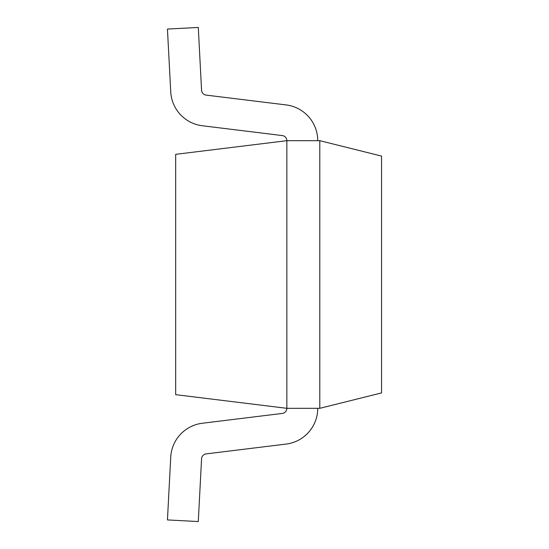 <?xml version="1.0" encoding="UTF-8"?>
<svg xmlns="http://www.w3.org/2000/svg" width="549" height="549" viewBox="0 0 549 549"><rect width="100%" height="100%" fill="white"/><g stroke="black" fill="none" stroke-linecap="round" stroke-linejoin="round"><path stroke-width="0.82" d="M319.793 408.319L381.555 392.919L381.555 156.081L319.793 140.681L319.793 408.319L286.853 408.319L286.853 140.681A5.147 5.147 0 0 0 282.33 135.576L202.327 125.748A36.028 36.028 0 0 1 170.739 91.875L167.445 29.07L170.739 91.875M317.734 408.319A36.028 36.028 0 0 1 286.098 444.079L206.088 453.899A5.147 5.147 0 0 0 201.572 458.744L198.285 521.55L167.445 519.93L170.739 457.125A36.028 36.028 0 0 1 202.327 423.252L282.33 413.424A5.147 5.147 0 0 0 286.853 408.319L175.68 394.669L175.68 154.331L286.853 140.681L319.793 140.681M317.734 140.681A36.028 36.028 0 0 0 286.098 104.921L206.088 95.101A5.147 5.147 0 0 1 201.572 90.256L198.285 27.45L167.445 29.07M282.33 135.576A5.147 5.147 0 0 1 286.853 140.681M201.572 90.256A5.147 5.147 0 0 0 206.088 95.101L286.098 104.921"/></g></svg>
